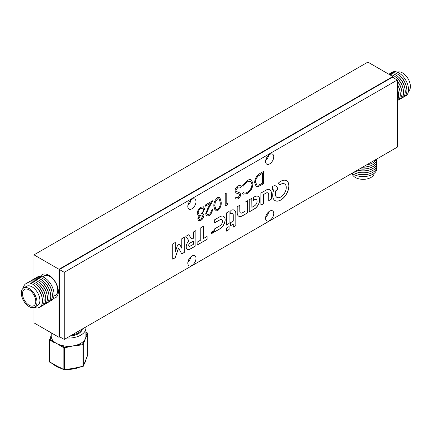 <?xml version="1.0" encoding="UTF-8"?>
<svg xmlns="http://www.w3.org/2000/svg" width="432" height="432" viewBox="0 0 432 432"><rect width="100%" height="100%" fill="white"/><g stroke="black" fill="none" stroke-linecap="round" stroke-linejoin="round"><path stroke-width="0.65" d="M53.249 298.318A13.333 7.695 -120 0 0 58.358 291.589A13.333 7.695 -120 0 0 48.935 275.265L48.935 275.265A13.333 7.695 -120 0 0 40.554 276.323M187.909 205.346A5.778 3.337 120 0 0 191.02 199.967A5.778 3.337 120 0 1 187.909 205.346M265.68 217.139A5.778 3.337 120 0 0 268.785 211.756A5.778 3.337 120 0 1 265.68 217.139M187.909 262.035A5.778 3.337 120 0 0 191.02 256.657A5.778 3.337 120 0 1 187.909 262.035M265.68 160.445A5.778 3.337 120 0 0 268.785 155.066A5.778 3.337 120 0 1 265.68 160.445M392.839 77.436L392.839 76.529L58.99 269.276L34.009 254.853L34.009 278.996M34.009 307.46L34.009 322.882L58.99 337.306L59.773 336.852M58.99 269.276L58.99 337.306M392.839 76.529L367.859 62.111L34.009 254.853M34.668 307.157L37.606 305.462A11.065 6.388 -120 0 0 39.609 297.821A11.065 6.388 -120 0 0 26.541 286.303L23.609 287.998A11.065 6.388 -120 0 0 21.6 295.639A11.065 6.388 -120 0 0 34.668 307.157A11.065 6.388 -120 0 0 36.677 299.511A11.065 6.388 -120 0 0 23.609 287.998M34.328 307.33A13.662 7.889 -120 0 0 42.142 297.837A13.662 7.889 -120 0 0 32.276 283.986A13.662 7.889 -120 0 0 23.285 288.203M42.088 297.599A11.777 6.799 -120 0 0 41.953 296.87A11.777 6.799 -120 0 0 35.591 286.351M40.435 306.715A13.662 7.889 -120 0 0 43.789 296.887A13.662 7.889 -120 0 0 36.369 284.645A13.662 7.889 -120 0 0 26.87 283.225M43.74 296.649A11.777 6.799 -120 0 0 43.605 295.92A11.777 6.799 -120 0 0 37.244 285.395M42.088 305.764A13.662 7.889 -120 0 0 45.441 295.931A13.662 7.889 -120 0 0 38.016 283.689A13.662 7.889 -120 0 0 28.523 282.269M45.387 295.693A11.777 6.799 -120 0 0 45.252 294.964A11.777 6.799 -120 0 0 38.891 284.445M43.735 304.814A13.662 7.889 -120 0 0 47.088 294.98A13.662 7.889 -120 0 0 39.668 282.739A13.662 7.889 -120 0 0 30.17 281.318M47.039 294.743A11.777 6.799 -120 0 0 46.899 294.014A11.777 6.799 -120 0 0 40.543 283.495M45.387 303.858A13.662 7.889 -120 0 0 48.74 294.025A13.662 7.889 -120 0 0 41.315 281.783A13.662 7.889 -120 0 0 31.822 280.363M48.686 293.792A11.777 6.799 -120 0 0 48.551 293.063A11.777 6.799 -120 0 0 42.19 282.539M47.034 302.908A13.662 7.889 -120 0 0 50.387 293.074A13.662 7.889 -120 0 0 42.968 280.832A13.662 7.889 -120 0 0 33.469 279.412M50.339 292.837A11.777 6.799 -120 0 0 50.198 292.108A11.777 6.799 -120 0 0 43.843 281.588M48.686 301.952A13.662 7.889 -120 0 0 52.04 292.124A13.662 7.889 -120 0 0 44.615 279.882A13.662 7.889 -120 0 0 35.122 278.462M51.986 291.886A11.777 6.799 -120 0 0 51.851 291.157A11.777 6.799 -120 0 0 45.49 280.638M50.333 301.001A13.662 7.889 -120 0 0 53.687 291.168A13.662 7.889 -120 0 0 46.267 278.926A13.662 7.889 -120 0 0 36.769 277.506M53.908 296.104L55.431 295.223A11.108 6.415 -120 0 0 57.445 287.55A11.108 6.415 -120 0 0 44.323 275.983L42.8 276.863M54.464 295.785A11.275 6.512 -120 0 0 55.512 295.369A11.275 6.512 -120 0 0 57.559 287.577A11.275 6.512 -120 0 0 44.237 275.837A11.275 6.512 -120 0 0 43.357 276.539M22.734 295.931A9.396 5.427 -120 0 0 33.836 305.716A9.396 5.427 -120 0 0 35.543 299.219A9.396 5.427 -120 0 0 24.44 289.44A9.396 5.427 -120 0 0 22.734 295.931M33.318 294.025A2.776 1.604 -120 0 0 34.306 295.736M82.231 329.054A13.662 7.889 180 0 1 82.226 329.508M81.799 329.308A13.662 7.889 180 0 1 79.267 332.24A13.662 7.889 180 0 1 71.998 334.967M75.065 334.271A11.777 6.799 180 0 1 71.663 335.156M374.188 173.335A11.065 6.388 180 0 1 371.806 176.926A11.065 6.388 180 0 1 359.813 179.042A11.065 6.388 180 0 1 352.102 173.335M376.709 167.735A13.662 7.889 180 0 1 373.842 173.599A13.662 7.889 180 0 1 352.037 173.286M369.641 173.723A11.777 6.799 180 0 1 356.648 173.723M376.709 165.829A13.662 7.889 180 0 1 373.842 171.693A13.662 7.889 180 0 1 353.56 172.406M369.641 171.817A11.777 6.799 180 0 1 356.648 171.817M376.709 163.928A13.662 7.889 180 0 1 373.842 169.787A13.662 7.889 180 0 1 355.363 171.364M369.641 169.916A11.777 6.799 180 0 1 357.415 170.181M376.709 162.022A13.662 7.889 180 0 1 373.842 167.881A13.662 7.889 180 0 1 357.469 170.149M369.641 168.01A11.777 6.799 180 0 1 359.726 168.847M376.709 160.115A13.662 7.889 180 0 1 373.842 165.98A13.662 7.889 180 0 1 359.921 168.734M369.641 166.104A11.777 6.799 180 0 1 362.54 167.222M376.807 158.987A13.662 7.889 180 0 1 373.842 164.074A13.662 7.889 180 0 1 362.837 167.049M369.641 164.198A11.777 6.799 180 0 1 366.233 165.089M376.369 159.235A13.662 7.889 180 0 1 373.842 162.167A13.662 7.889 180 0 1 366.568 164.894M397.386 72.22A11.065 6.388 60 0 1 398.066 71.987A11.065 6.388 60 0 1 408.407 79.315A11.065 6.388 60 0 1 408.429 91.346M391.279 72.835A13.662 7.889 60 0 1 393.314 71.771A13.662 7.889 60 0 1 406.636 81.923A13.662 7.889 60 0 1 404.843 96.331M400 75.962A11.777 6.799 60 0 1 406.496 87.215M389.626 73.786A13.662 7.889 60 0 1 391.667 72.727A13.662 7.889 60 0 1 404.989 82.879A13.662 7.889 60 0 1 403.191 97.281M398.347 76.912A11.777 6.799 60 0 1 404.843 88.166M388.757 74.174A13.662 7.889 60 0 1 390.015 73.678A13.662 7.889 60 0 1 403.337 83.83A13.662 7.889 60 0 1 401.544 98.231M396.7 77.868A11.777 6.799 60 0 1 403.196 89.116M389.313 74.498A13.662 7.889 60 0 1 402.008 85.493A13.662 7.889 60 0 1 399.892 99.187M397.316 81.07A11.777 6.799 60 0 1 401.544 90.072M392.839 77.096A13.662 7.889 60 0 1 394.729 78.532M397.316 81.292A13.662 7.889 60 0 1 398.245 100.138M397.316 84.316A11.777 6.799 60 0 1 399.897 91.022M397.316 84.656A13.662 7.889 60 0 1 397.316 100.786M397.316 88.582A11.777 6.799 60 0 1 398.245 91.973M397.316 88.97A13.662 7.889 60 0 1 397.316 100.289M70.173 336.02A13.889 8.019 0 0 0 82.366 328.979M51.241 332.834L51.241 336.22A17.329 10.006 0 0 0 51.246 336.501A17.329 10.006 0 0 0 53.957 341.599A17.329 10.006 0 0 0 56.765 343.543A17.329 10.006 0 0 0 60.334 345.022L64.238 347.117L64.4 347.879L64.4 369.646L73.656 368.458L77.657 367.416A17.329 10.006 180 0 1 76.199 367.875A17.329 10.006 180 0 1 73.656 368.458A17.329 10.006 180 0 1 70.859 368.815A17.329 10.006 180 0 1 69.487 368.885M64.238 369.792L64.4 369.646A0.556 0.319 0 0 1 63.86 369.576A0.556 0.308 118.2 0 0 64.13 369.841M59.967 367.578A17.329 10.006 180 0 1 58.817 367.162A17.329 10.006 180 0 1 56.765 366.217A17.329 10.006 180 0 1 55.22 365.272L53.698 364.311A0.556 0.308 -61.8 0 1 53.579 364.057L56.765 366.217L59.956 367.475A0.556 0.308 118.2 0 0 60.07 367.735L58.817 367.162M59.956 345.708A0.556 0.308 118.2 0 1 60.334 345.022A17.329 10.006 0 0 0 64.692 345.967A17.329 10.006 0 0 0 69.336 346.216A17.329 10.006 0 0 0 73.656 345.784L64.4 347.879A0.556 0.319 0 0 1 63.86 347.803L56.765 343.543L49.675 340.189L49.675 361.957L53.579 364.057M77.819 367.27L82.917 366.363L82.917 344.596L82.755 343.834L77.657 344.736L77.819 345.497L73.656 345.784A17.329 10.006 0 0 0 77.657 344.736A17.329 10.006 0 0 0 83.948 340.832A17.329 10.006 0 0 0 85.46 338.456L83.295 344.358L83.295 366.131L86.438 358.231A0.556 0.443 21.7 0 1 86.411 358.366L86.411 358.366A0.556 0.443 21.7 0 1 86.341 358.474M85.903 335.939A0.556 0.443 21.7 0 1 86.438 336.463L85.46 338.456A17.329 10.006 0 0 0 85.903 336.22L85.903 328.055A17.329 10.006 0 0 0 85.806 326.992M66.733 338.002A17.329 10.006 0 0 0 85.903 328.055M85.741 360.245A17.329 10.006 180 0 1 85.617 360.693A17.329 10.006 180 0 1 85.46 361.136A17.329 10.006 180 0 1 85.147 361.816A17.329 10.006 180 0 1 84.818 362.378M53.957 364.273A0.556 0.308 -61.8 0 1 53.698 364.311L49.793 362.21A0.556 0.308 -61.8 0 1 49.675 361.957A0.556 0.319 0 0 1 49.502 361.724A0.556 0.556 0 0 0 49.793 362.21A0.556 0.308 -61.8 0 0 50.053 362.178M53.579 342.284A0.556 0.308 118.2 0 1 53.957 341.599L50.053 339.498A0.556 0.443 -158.3 0 0 49.513 339.881A0.556 0.319 0 0 0 49.675 340.189A0.556 0.308 118.2 0 1 50.053 339.498L51.246 336.501A0.556 0.443 -158.3 0 0 50.733 336.749L50.733 336.749A0.556 0.443 -158.3 0 0 50.706 336.879M69.498 346.972L69.336 346.216L64.238 347.117A0.556 0.308 118.2 0 0 63.86 347.803L63.86 369.576L59.956 367.475M82.906 366.514A0.556 0.443 -158.3 0 0 83.295 366.131A0.556 0.319 0 0 1 82.917 366.363L82.755 366.509M77.819 345.497L82.917 344.596A0.556 0.319 0 0 0 83.295 344.358A0.556 0.443 21.7 0 0 82.755 343.834L83.948 340.832A0.556 0.443 21.7 0 1 84.488 341.361M85.903 335.918L87.086 332.937A0.556 0.308 -61.8 0 1 87.464 333.115M178.47 248.033L179.042 248.951A1718.642 992.261 -60 0 1 179.566 249.901A3318.413 1915.893 -60 0 1 180.182 251.019L181.78 253.935L184.318 252.488L184.318 237.244L181.807 238.712L181.775 248.173L179.55 244.112L177.536 245.257L175.289 251.959L175.273 242.465L172.757 243.934L172.746 259.168L175.295 257.693L176.915 252.871A1065.906 615.4 -60 0 1 177.671 250.625A192.661 111.235 -60 0 1 178.157 249.183A905.456 522.769 -60 0 1 178.535 248.092L178.535 248.092M186.608 235.931L186.608 235.931A43.519 25.126 120 0 0 186.165 236.191A161.374 93.172 120 0 0 185.819 236.396L186.284 237.103A532.58 307.487 120 0 0 186.808 237.832A1039.7 600.275 120 0 0 187.429 238.691A2489.74 1437.458 -60 0 1 188.05 239.555A1259.626 727.25 -60 0 1 188.573 240.278L188.914 241.056A20.887 12.058 120 0 0 188.649 241.315A12.749 7.36 120 0 0 188.384 241.58A4.147 2.392 120 0 0 188.185 241.79A4.568 2.635 120 0 0 187.709 242.39A4.849 2.803 120 0 0 187.277 243.054A4.882 2.819 120 0 0 186.91 243.756A4.725 2.727 120 0 0 186.624 244.474A4.622 2.668 120 0 0 186.413 245.198A6.426 3.71 120 0 0 186.278 245.97A7.015 4.05 120 0 0 186.224 246.737A7.285 4.207 120 0 0 186.246 247.471A6.134 3.542 120 0 0 186.586 248.773A4.482 2.587 120 0 0 187.25 249.518A4.482 2.587 120 0 0 187.288 249.539A4.72 2.722 120 0 0 188.347 249.723A7.247 4.185 120 0 0 189.713 249.334A3.208 1.852 120 0 0 189.934 249.226A228.928 132.17 120 0 0 190.674 248.805A215.514 124.427 120 0 0 191.651 248.249A687.231 396.776 120 0 0 192.964 247.493L195.95 245.77L195.934 230.558L193.406 232.016L193.39 238.264L191.867 239.139L188.703 234.733L187.256 235.559A184.961 106.785 120 0 0 186.608 235.931M254.102 196.992A13.576 7.835 120 0 0 253.935 197.095L253.454 197.381L253.438 200.41L254.135 200.032A31.666 18.284 -60 0 1 254.448 199.859A12.739 7.355 -60 0 1 254.696 199.73A8.402 4.849 -60 0 1 254.891 199.638A1.323 0.761 -60 0 1 255.004 199.595A4.082 2.36 -60 0 1 255.679 199.487A3.618 2.09 -60 0 1 256.252 199.616A3.564 2.057 -60 0 1 256.322 199.654A3.564 2.057 -60 0 1 256.689 199.984A3.85 2.225 -60 0 1 256.975 200.561A2.457 1.415 -60 0 1 257.029 200.821A5.438 3.137 -60 0 1 257.062 201.166A5.503 3.175 -60 0 1 257.067 201.528A2.781 1.604 -60 0 1 257.04 201.852A3.596 2.074 -60 0 1 256.813 202.808A3.618 2.09 -60 0 1 256.387 203.769A3.726 2.149 -60 0 1 255.793 204.66A4.034 2.333 -60 0 1 255.074 205.421A1.793 1.037 -60 0 1 254.896 205.562A4.439 2.56 -60 0 1 254.669 205.713A18.268 10.546 -60 0 1 254.286 205.945A441.315 254.794 -60 0 1 253.363 206.485L251.872 207.36L251.872 198.277L249.248 199.811L249.248 211.907L251.98 210.33A472.948 273.056 120 0 0 253.049 209.714A284.834 164.452 120 0 0 253.984 209.169A509.814 294.343 120 0 0 254.783 208.699A3.019 1.744 120 0 0 254.966 208.586A7.322 4.228 120 0 0 256.732 206.993A7.522 4.342 120 0 0 258.233 204.881A7.479 4.32 120 0 0 259.27 202.522A7.177 4.142 120 0 0 259.702 200.227A7.717 4.455 120 0 0 259.6 198.639A7.349 4.244 120 0 0 259.135 197.375A7.306 4.217 120 0 0 258.325 196.511A7.528 4.347 120 0 0 258.185 196.425A7.528 4.347 120 0 0 257.234 196.101A7.301 4.217 120 0 0 256.511 196.085A6.907 3.991 120 0 0 255.755 196.236A8.024 4.633 120 0 0 254.907 196.565A13.576 7.835 120 0 0 254.102 196.992M280.816 181.283A12.452 7.187 120 0 0 280.746 181.327A12.658 7.306 120 0 0 279.898 181.867A11.054 6.383 120 0 0 279.088 182.482A6.275 3.623 120 0 0 278.932 182.617A25.888 14.947 120 0 0 278.699 182.817A28.377 16.384 120 0 0 278.473 183.017A2.927 1.69 120 0 0 278.354 183.13L278.348 183.157A1.058 0.61 120 0 0 278.381 183.206A1.706 0.988 120 0 0 278.435 183.265A6.539 3.775 120 0 0 278.521 183.341A8.71 5.027 -60 0 1 278.829 183.649A13.619 7.862 -60 0 1 279.137 184.037A13.538 7.819 -60 0 1 279.412 184.459A8.343 4.817 -60 0 1 279.628 184.874A8.116 4.687 120 0 0 279.655 184.939A5.044 2.911 120 0 0 279.688 184.999A7.501 4.331 120 0 0 279.709 185.053L279.736 185.058A2.986 1.723 120 0 0 279.796 185.02A2.068 1.193 120 0 0 279.871 184.966A3.64 2.101 120 0 0 279.958 184.901A2.549 1.469 -60 0 1 280.071 184.82A11.432 6.599 -60 0 1 280.238 184.702A12.766 7.371 -60 0 1 280.422 184.577A10.886 6.286 -60 0 1 280.6 184.464A7.852 4.536 -60 0 1 280.832 184.324A7.852 4.536 -60 0 1 281.27 184.091A7.274 4.201 -60 0 1 281.918 183.827A7.349 4.244 -60 0 1 282.555 183.659A8.24 4.757 -60 0 1 283.181 183.6A8.856 5.114 -60 0 1 283.576 183.611A6.718 3.877 -60 0 1 283.932 183.665A6.739 3.893 -60 0 1 284.261 183.767A8.964 5.179 -60 0 1 284.596 183.924A7.933 4.579 -60 0 1 284.666 183.962A7.933 4.579 -60 0 1 285.206 184.367A7.603 4.39 -60 0 1 285.682 184.982A7.636 4.406 -60 0 1 286.027 185.76A8.073 4.66 -60 0 1 286.227 186.683A5.362 3.094 -60 0 1 286.259 187.137A11.453 6.615 -60 0 1 286.259 187.715A11.378 6.572 -60 0 1 286.232 188.298A4.952 2.857 -60 0 1 286.173 188.795A8.424 4.86 -60 0 1 285.946 189.832A7.733 4.466 -60 0 1 285.622 190.868A7.609 4.39 -60 0 1 285.196 191.894A7.814 4.514 -60 0 1 284.666 192.893A7.754 4.477 -60 0 1 283.603 194.476A7.7 4.444 -60 0 1 282.361 195.815A7.733 4.466 -60 0 1 281.027 196.841A7.9 4.563 -60 0 1 279.666 197.5A7.457 4.304 -60 0 1 278.645 197.716A7.825 4.52 -60 0 1 277.7 197.656A7.906 4.563 -60 0 1 276.917 197.359A7.906 4.563 -60 0 1 276.869 197.327A7.803 4.504 -60 0 1 276.194 196.738A5.535 3.197 -60 0 1 276.032 196.517A9.893 5.713 -60 0 1 275.864 196.236A10.13 5.848 -60 0 1 275.719 195.934A6.631 3.829 -60 0 1 275.6 195.642A7.668 4.428 -60 0 1 275.373 194.616A7.733 4.466 -60 0 1 275.335 193.45A7.765 4.482 -60 0 1 275.492 192.181A7.803 4.504 -60 0 1 275.837 190.852L277.636 189.297A3.186 1.836 120 0 0 277.625 189.049A10.001 5.773 120 0 0 277.587 188.735A10.541 6.086 120 0 0 277.538 188.411A6.34 3.661 120 0 0 277.484 188.141A7.555 4.363 120 0 0 277.096 187.126A7.355 4.244 120 0 0 276.491 186.37A7.344 4.239 120 0 0 276.097 186.084A7.344 4.239 120 0 0 275.697 185.9A7.506 4.336 120 0 0 274.741 185.738A7.846 4.531 120 0 0 274.244 185.771A6.858 3.958 120 0 0 273.742 185.873A7.279 4.201 120 0 0 273.208 186.052A10.157 5.864 120 0 0 272.624 186.316L272.473 189.443A9.472 5.465 120 0 0 272.522 189.421L272.603 189.389A74.288 42.892 120 0 0 272.695 189.351A75.632 43.664 120 0 0 272.786 189.308A2.889 1.669 -60 0 1 273.1 189.205A4.223 2.435 -60 0 1 273.434 189.146A4.104 2.371 -60 0 1 273.742 189.146A2.381 1.372 -60 0 1 273.985 189.205L273.974 189.535A11.286 6.518 120 0 0 273.218 191.689A11.524 6.653 120 0 0 272.786 193.811A11.556 6.674 120 0 0 272.695 195.799A11.437 6.604 120 0 0 272.948 197.564A10.892 6.286 120 0 0 273.202 198.342A11.929 6.885 120 0 0 273.553 199.055A12.01 6.934 120 0 0 273.98 199.676A11.264 6.502 120 0 0 274.477 200.183A8.008 4.622 120 0 0 274.72 200.372A17.059 9.85 120 0 0 275.022 200.567A17.026 9.828 120 0 0 275.087 200.599A17.026 9.828 120 0 0 275.341 200.74A7.825 4.514 120 0 0 275.616 200.864A11.923 6.885 120 0 0 276.577 201.096A11.405 6.583 120 0 0 277.619 201.118A11.356 6.556 120 0 0 278.721 200.918A11.686 6.745 120 0 0 279.877 200.507A6.68 3.856 120 0 0 280.271 200.313A23.128 13.354 120 0 0 280.816 200.011A23.134 13.354 120 0 0 281.356 199.681A6.394 3.694 120 0 0 281.75 199.422A11.772 6.793 120 0 0 283.041 198.374A11.34 6.545 120 0 0 284.267 197.132A11.318 6.534 120 0 0 285.395 195.728A11.664 6.734 120 0 0 286.416 194.179A11.74 6.777 120 0 0 287.345 192.418A11.394 6.577 120 0 0 288.074 190.62A11.345 6.55 120 0 0 288.581 188.827A11.513 6.647 120 0 0 288.862 187.078A7.641 4.412 120 0 0 288.895 186.586A19.262 11.119 120 0 0 288.905 185.981A19.208 11.092 120 0 0 288.895 185.387A7.258 4.19 120 0 0 288.862 184.939A11.777 6.799 120 0 0 288.592 183.546A11.243 6.491 120 0 0 288.106 182.363A11.243 6.491 120 0 0 287.415 181.418A11.772 6.799 120 0 0 286.535 180.733A12.458 7.193 120 0 0 286.033 180.484A10.892 6.291 120 0 0 285.514 180.317A10.789 6.226 120 0 0 284.969 180.22A11.907 6.874 120 0 0 284.38 180.187A13.792 7.965 120 0 0 283.878 180.214A10.417 6.016 120 0 0 283.397 180.279A10.233 5.908 120 0 0 282.906 180.392A12.755 7.366 120 0 0 282.377 180.554A10.125 5.843 120 0 0 281.588 180.878A12.452 7.187 120 0 0 280.816 181.283M279.682 184.993A2.986 1.723 120 0 0 279.72 184.972A2.068 1.193 120 0 0 279.79 184.923A3.64 2.101 120 0 0 279.877 184.858A2.549 1.469 -60 0 1 279.99 184.772A11.432 6.599 -60 0 1 280.157 184.658A12.766 7.371 -60 0 1 280.346 184.534A10.886 6.286 -60 0 1 280.525 184.421A7.852 4.536 -60 0 1 280.757 184.28A7.852 4.536 -60 0 1 281.194 184.048A7.274 4.201 -60 0 1 281.842 183.778A7.349 4.244 -60 0 1 282.474 183.616A8.24 4.757 -60 0 1 283.1 183.551A8.856 5.114 -60 0 1 283.5 183.568A6.718 3.877 -60 0 1 283.851 183.622A6.739 3.893 -60 0 1 284.186 183.724A8.964 5.179 -60 0 1 284.521 183.875A7.933 4.579 -60 0 1 284.591 183.913A7.933 4.579 -60 0 1 284.629 183.94M211.788 232.249L211.869 232.297A96.417 55.669 -60 0 1 211.934 232.432A17.107 9.877 -60 0 1 211.993 232.589A33.307 19.229 -60 0 1 212.063 232.778L212.414 233.177A2.408 1.393 120 0 0 212.495 233.134A0.508 0.292 120 0 0 212.549 233.102L212.603 233.005A68.683 39.658 120 0 0 212.603 232.778A26.093 15.066 120 0 0 212.609 232.519A46.462 26.827 120 0 0 212.603 232.216L212.598 231.444L212.323 232.681L211.766 231.903L211.415 233.248L211.388 232.141L211.14 232.286L211.313 233.815A0.896 0.518 120 0 0 211.437 233.734L211.502 233.653A0.648 0.373 120 0 0 211.55 233.512A105.808 61.09 120 0 0 211.707 232.886A23.258 13.43 -60 0 1 211.766 232.664A11.972 6.912 -60 0 1 211.815 232.47A56.462 32.6 -60 0 1 211.864 232.303L211.793 232.249A56.462 32.6 -60 0 0 211.739 232.427L211.815 232.47M273.753 213.494A5.778 3.337 120 0 0 272.554 210.848A5.778 3.337 120 0 0 268.105 212.398A5.778 3.337 120 0 0 265.583 218.214A5.778 3.337 120 0 0 266.776 220.855A5.778 3.337 120 0 0 271.231 219.31A5.778 3.337 120 0 0 273.753 213.494M195.982 258.395A5.778 3.337 120 0 0 194.789 255.749A5.778 3.337 120 0 0 190.334 257.299A5.778 3.337 120 0 0 187.812 263.11A5.778 3.337 120 0 0 189.011 265.756A5.778 3.337 120 0 0 193.46 264.206A5.778 3.337 120 0 0 195.982 258.395M273.753 156.805A5.778 3.337 120 0 0 272.554 154.159A5.778 3.337 120 0 0 268.105 155.709A5.778 3.337 120 0 0 265.583 161.519A5.778 3.337 120 0 0 266.776 164.165A5.778 3.337 120 0 0 271.231 162.616A5.778 3.337 120 0 0 273.753 156.805M195.982 201.701A5.778 3.337 120 0 0 194.789 199.06A5.778 3.337 120 0 0 190.334 200.605A5.778 3.337 120 0 0 187.812 206.42A5.778 3.337 120 0 0 189.011 209.066A5.778 3.337 120 0 0 193.46 207.517A5.778 3.337 120 0 0 195.982 201.701M271.328 199.157L271.366 195.944A2517.928 1453.734 120 0 0 271.355 193.012A6.237 3.602 120 0 0 271.334 192.526A7.549 4.358 120 0 0 270.875 190.836A7.344 4.239 120 0 0 269.887 189.745A7.409 4.277 120 0 0 269.827 189.707A7.409 4.277 120 0 0 268.477 189.362A7.798 4.504 120 0 0 266.787 189.724A2.619 1.512 120 0 0 266.566 189.832A77.528 44.761 120 0 0 265.993 190.15A130.615 75.411 120 0 0 265.129 190.642A892.015 515.009 120 0 0 263.709 191.462L260.874 193.093L260.874 205.189L263.515 203.666L263.531 194.589L264.994 193.757A307.93 177.784 -60 0 1 265.815 193.293A25.002 14.434 -60 0 1 266.236 193.061A8.159 4.714 -60 0 1 266.495 192.931A1.652 0.956 -60 0 1 266.663 192.861A3.785 2.187 -60 0 1 267.332 192.769A3.856 2.225 -60 0 1 267.916 192.926A3.753 2.165 -60 0 1 267.959 192.947A3.753 2.165 -60 0 1 268.364 193.309A3.386 1.955 -60 0 1 268.628 193.898A2.916 1.685 -60 0 1 268.682 194.227A9.655 5.573 -60 0 1 268.709 194.713A39.155 22.604 -60 0 1 268.72 195.561A891.88 514.928 -60 0 1 268.726 197.57L268.726 200.675L270.027 199.924A134.093 77.42 120 0 0 270.529 199.633A69.665 40.219 120 0 0 270.95 199.384A505.58 291.897 120 0 0 271.328 199.157L271.285 195.896A2517.928 1453.734 120 0 0 271.28 192.964A6.237 3.602 120 0 0 271.258 192.483A7.549 4.358 120 0 0 270.794 190.793A7.344 4.239 120 0 0 269.811 189.697A7.409 4.277 120 0 0 269.789 189.686M228.668 229.829A505.58 291.897 120 0 0 229.041 229.603L229.068 229.559A505.58 291.897 120 0 0 229.073 229.122A69.665 40.219 120 0 0 229.079 228.631A134.093 77.42 120 0 0 229.079 228.053L229.079 226.546L226.438 228.074L226.438 231.12L227.74 230.369A134.093 77.42 120 0 0 228.242 230.078A69.665 40.219 120 0 0 228.668 229.829L228.587 229.781A505.58 291.897 120 0 0 228.965 229.559L228.992 229.516A505.58 291.897 120 0 0 228.998 229.073A69.665 40.219 120 0 0 228.998 228.582A134.093 77.42 120 0 0 229.003 228.004L229.003 226.595M243.146 212.393A56.538 32.643 -60 0 1 242.671 212.657A50.825 29.344 -60 0 1 242.293 212.868A2.587 1.49 -60 0 1 242.125 212.949A3.802 2.198 -60 0 1 241.38 213.143A3.613 2.084 -60 0 1 240.732 213.052A3.656 2.111 -60 0 1 240.586 212.981A3.656 2.111 -60 0 1 240.23 212.668A3.98 2.295 -60 0 1 239.906 212.026L239.814 205.254L237.19 206.755L237.2 210.168A1453.513 839.192 120 0 0 237.206 212.668A22.118 12.771 120 0 0 237.227 213.419A4.59 2.651 120 0 0 237.271 213.872A6.853 3.953 120 0 0 237.373 214.331A7.322 4.228 120 0 0 237.946 215.519A7.549 4.358 120 0 0 238.723 216.211A7.549 4.358 120 0 0 238.858 216.281A7.522 4.342 120 0 0 240.035 216.562A7.198 4.158 120 0 0 241.385 216.329A5.859 3.386 120 0 0 241.812 216.151A12.215 7.052 120 0 0 242.336 215.887A42.514 24.548 120 0 0 243.173 215.422A722.471 417.123 120 0 0 244.976 214.385L247.666 212.836L247.666 200.707L245.025 202.23L245.025 211.307L243.697 212.074A107.255 61.922 -60 0 1 243.146 212.393M229.041 223.571L229.073 221.729A1535.582 886.572 120 0 0 229.073 219.78A2996.401 1729.982 120 0 0 229.073 217.474L229.068 211.459L226.438 212.96L226.438 225.088L227.745 224.332A216.157 124.799 120 0 0 228.415 223.949A24.365 14.067 120 0 0 228.787 223.727A32.054 18.506 120 0 0 229.041 223.571L228.998 221.686A1535.582 886.572 120 0 0 228.998 219.737A2996.401 1729.982 120 0 0 228.992 217.426L228.987 211.507M220.207 228.663A3.613 2.084 120 0 0 220.401 228.539A6.874 3.969 120 0 0 221.351 227.777A7.609 4.396 120 0 0 222.275 226.822A7.706 4.45 120 0 0 223.123 225.72A7.285 4.207 120 0 0 223.841 224.527A7.015 4.05 120 0 0 224.246 223.684A7.954 4.59 120 0 0 224.591 222.799A7.879 4.547 120 0 0 224.861 221.918A6.68 3.856 120 0 0 225.04 221.087A8.062 4.655 120 0 0 225.094 220.693A5.967 3.445 120 0 0 225.131 220.336A6.442 3.721 120 0 0 225.142 219.974A11.059 6.383 120 0 0 225.142 219.569A8.532 4.925 120 0 0 225.094 218.927A6.583 3.802 120 0 0 224.991 218.365A6.523 3.769 120 0 0 224.829 217.858A8.224 4.747 120 0 0 224.597 217.382A8.726 5.038 120 0 0 224.397 217.075A5.67 3.272 120 0 0 224.192 216.832A6.043 3.488 120 0 0 223.954 216.621A11.221 6.48 120 0 0 223.652 216.416A7.754 4.477 120 0 0 223.592 216.383A7.754 4.477 120 0 0 222.928 216.113A7.009 4.045 120 0 0 222.129 216.032A7.074 4.082 120 0 0 221.249 216.173A8.057 4.655 120 0 0 220.293 216.54A5.389 3.11 120 0 0 220.039 216.675A226.535 130.793 120 0 0 219.316 217.085A212.377 122.618 120 0 0 218.403 217.604A442.892 255.706 120 0 0 217.307 218.23L214.672 219.753L214.672 222.799L220.531 219.521A4.282 2.473 -60 0 1 221.189 219.445A3.532 2.036 -60 0 1 221.729 219.596A3.472 2.009 -60 0 1 221.756 219.613A3.472 2.009 -60 0 1 222.14 219.964A4.023 2.322 -60 0 1 222.415 220.541A2.684 1.55 -60 0 1 222.469 220.795A4.828 2.786 -60 0 1 222.502 221.114A4.833 2.792 -60 0 1 222.507 221.449A2.7 1.561 -60 0 1 222.485 221.751A3.715 2.144 -60 0 1 222.221 222.831A3.688 2.128 -60 0 1 221.719 223.906A3.688 2.128 -60 0 1 221.027 224.861A3.721 2.149 -60 0 1 220.212 225.601A2.743 1.582 -60 0 1 220.007 225.736A162.221 93.663 -60 0 1 219.364 226.12A164.997 95.261 -60 0 1 218.495 226.622A552.166 318.794 -60 0 1 217.318 227.308L214.672 228.836L214.672 231.881L217.404 230.299A468.428 270.448 120 0 0 218.468 229.684A286.799 165.586 120 0 0 219.407 229.133A475.508 274.536 120 0 0 220.207 228.663L220.131 228.614A3.613 2.084 120 0 0 220.325 228.49A6.874 3.969 120 0 0 221.276 227.734A7.609 4.396 120 0 0 222.199 226.778A7.706 4.45 120 0 0 223.042 225.671A7.285 4.207 120 0 0 223.76 224.478A7.015 4.05 120 0 0 224.165 223.636A7.954 4.59 120 0 0 224.516 222.755A7.879 4.547 120 0 0 224.78 221.875A6.68 3.856 120 0 0 224.959 221.044A8.062 4.655 120 0 0 225.018 220.649A5.967 3.445 120 0 0 225.05 220.288A6.442 3.721 120 0 0 225.067 219.926A11.059 6.383 120 0 0 225.061 219.526A8.532 4.925 120 0 0 225.013 218.878A6.583 3.802 120 0 0 224.91 218.317A6.523 3.769 120 0 0 224.748 217.814A8.224 4.747 120 0 0 224.516 217.339A8.726 5.038 120 0 0 224.316 217.031A5.67 3.272 120 0 0 224.111 216.788A6.043 3.488 120 0 0 223.873 216.578A11.221 6.48 120 0 0 223.571 216.373A7.754 4.477 120 0 0 223.555 216.362M206.636 213.262L207.268 214.623L208.985 214.439C210.508 213.419 211.345 211.972 211.491 210.109L212.463 209.547C212.285 212.188 211.108 214.256 208.937 215.752L206.647 216.054L205.664 213.921L207.857 208.175L210.562 203.272L205.524 206.183L205.524 204.898L212.879 200.653L208.683 208.246L206.555 213.214L207.23 214.601M200.826 220.428L198.569 220.687L197.753 218.959L199.292 215.46L198.04 215.185L197.197 213.343L198.018 210.281L200.891 207.252L203.51 206.809L204.552 208.996L202.419 213.656L203.288 213.867L204.001 215.39C203.71 217.598 202.651 219.278 200.826 220.428L198.531 220.666M235.899 219.407A4835.489 2791.784 120 0 0 235.894 214.812A67.673 39.074 120 0 0 235.877 213.457A10.768 6.215 120 0 0 235.834 212.728A5.632 3.251 120 0 0 235.732 212.15A7.63 4.406 120 0 0 235.505 211.486A6.966 4.023 120 0 0 235.192 210.935A7.079 4.088 120 0 0 234.787 210.487A8.203 4.736 120 0 0 234.355 210.184A8.203 4.736 120 0 0 234.284 210.141A7.711 4.45 120 0 0 233.555 209.882A6.917 3.996 120 0 0 232.751 209.833A7.187 4.147 120 0 0 231.865 210.011A9.056 5.227 120 0 0 230.888 210.411L230.737 213.543A2.344 1.35 120 0 0 230.78 213.521A10.319 5.962 120 0 0 230.85 213.494A11.491 6.637 120 0 0 230.926 213.457A9.677 5.584 120 0 0 230.996 213.424A2.857 1.647 -60 0 1 231.449 213.273A3.991 2.306 -60 0 1 231.914 213.246A4.077 2.354 -60 0 1 232.34 213.332A3.197 1.847 -60 0 1 232.508 213.408A3.197 1.847 -60 0 1 232.681 213.532A2.932 1.696 -60 0 1 232.826 213.689A5.486 3.164 -60 0 1 232.972 213.91A5.497 3.175 -60 0 1 233.096 214.153A2.992 1.728 -60 0 1 233.183 214.385A1.588 0.918 -60 0 1 233.221 214.607A8.467 4.887 -60 0 1 233.237 214.985A46.958 27.108 -60 0 1 233.248 215.698A2369.347 1367.95 -60 0 1 233.253 217.863L233.258 221.119L230.645 222.626L230.645 225.677L233.258 224.165L233.275 227.162L235.899 225.661L235.818 219.364A4835.489 2791.784 120 0 0 235.818 214.769A67.673 39.074 120 0 0 235.802 213.413A10.768 6.215 120 0 0 235.753 212.679A5.632 3.251 120 0 0 235.656 212.107A7.63 4.406 120 0 0 235.429 211.442A6.966 4.023 120 0 0 235.111 210.892A7.079 4.088 120 0 0 234.706 210.443A8.203 4.736 120 0 0 234.317 210.157M197.132 245.09L207.085 239.339L207.068 236.444L203.402 238.545L203.402 226.228L200.804 227.745L200.788 240.057L197.132 242.168L197.132 245.09M212.873 232.907L214.013 232.265L214.013 231.979L213.575 232.232L213.575 230.861L212.873 232.907M397.316 147.145L397.316 80.023L64.249 272.317L64.249 339.439L397.316 147.145M254.653 182.628C254.853 178.486 256.7 175.392 260.177 173.345L263.531 171.407L263.531 183.908L257.915 186.7L256.154 186.44L254.653 182.628M213.851 206.334C213.581 202.932 214.828 200.021 217.588 197.613L219.839 197.386L221.206 202.09C221.53 205.454 220.32 208.343 217.588 210.751L215.293 210.989L213.851 206.334M226.201 204.179L227.869 203.218L227.232 204.865L225.234 206.021L225.234 193.52L226.201 192.958L226.201 204.179L226.125 193.007M239.582 186.991L237.956 187.045L235.84 190.388L236.304 191.435L240.03 192.974L240.635 194.53C240.467 196.457 239.576 197.942 237.967 198.985L235.829 199.136L235.084 198.536L235.964 197.262L236.563 197.721L238.075 197.64L239.663 195.145L238.95 193.941L236.05 192.996L234.943 190.976C235.165 188.752 236.196 187.029 238.037 185.809L240.332 185.593L241.331 186.64L240.413 187.801L239.625 187.013L238.037 187.088L235.915 190.431L236.655 191.705M239.83 192.834L240.635 194.53M243.292 192.548C244.318 193.347 245.63 193.288 247.223 192.364C250.123 190.453 251.721 187.763 252.013 184.297L250.738 181.381L247.158 181.823L243.292 186.138L242.438 185.89L247.147 180.549C248.929 179.474 250.42 179.345 251.613 180.155L252.985 183.821C252.644 188.071 250.7 191.354 247.163 193.682L242.962 194.206L242.438 193.79L243.292 192.548L243.605 192.775M251.332 179.966L252.985 183.821M397.316 80.023L392.445 77.209L59.378 269.503L59.378 336.625L64.249 339.439M64.249 272.317L59.378 269.503M263.455 171.455L263.531 183.908M263.455 183.859L257.915 186.7M257.834 186.656L256.117 186.419M255.544 182.023L256.813 185.031L258.476 185.193L262.559 183.184L262.559 173.254L258.147 176.029C256.408 177.833 255.539 179.831 255.544 182.023L256.77 185.004M258.147 176.029L258.223 176.072C256.489 177.881 255.62 179.879 255.625 182.072M262.559 173.254L258.223 176.072M212.873 232.816L214.013 232.265M213.575 232.232L213.494 230.915M197.132 244.998L207.085 239.339M203.402 238.545L203.321 226.276M207.009 239.296L206.993 236.488M212.215 233.199L212.333 233.134A2.408 1.393 120 0 0 212.414 233.091A0.508 0.292 120 0 0 212.468 233.053L212.522 232.961A68.683 39.658 120 0 0 212.528 232.735A26.093 15.066 120 0 0 212.528 232.47A46.462 26.827 120 0 0 212.528 232.173L212.517 231.487M211.14 233.82L211.232 233.771A0.896 0.518 120 0 0 211.361 233.69L211.421 233.609A0.648 0.373 120 0 0 211.469 233.464A105.808 61.09 120 0 0 211.631 232.843A23.258 13.43 -60 0 1 211.685 232.616A11.972 6.912 -60 0 1 211.739 232.427M211.415 233.248L211.313 232.189M212.323 232.681L211.934 231.822M233.269 227.07L235.818 225.612L235.818 219.364M230.645 225.585L233.258 224.165M230.645 213.5L230.656 213.494A2.344 1.35 120 0 0 230.704 213.478A10.319 5.962 120 0 0 230.769 213.446A11.491 6.637 120 0 0 230.845 213.413A9.677 5.584 120 0 0 230.915 213.381A2.857 1.647 -60 0 1 231.374 213.23A3.991 2.306 -60 0 1 231.838 213.197A4.077 2.354 -60 0 1 232.265 213.289A3.197 1.847 -60 0 1 232.432 213.365A3.197 1.847 -60 0 1 232.47 213.386M275.049 200.578A17.026 9.828 120 0 0 275.265 200.696A7.825 4.514 120 0 0 275.535 200.815A11.923 6.885 120 0 0 276.502 201.053A11.405 6.583 120 0 0 277.538 201.074A11.356 6.556 120 0 0 278.64 200.875A11.686 6.745 120 0 0 279.796 200.459A6.68 3.856 120 0 0 280.19 200.27A23.128 13.354 120 0 0 280.735 199.962A23.134 13.354 120 0 0 281.281 199.638A6.394 3.694 120 0 0 281.669 199.379A11.772 6.793 120 0 0 282.965 198.326A11.34 6.545 120 0 0 284.186 197.089A11.318 6.534 120 0 0 285.32 195.68A11.664 6.734 120 0 0 286.335 194.13A11.74 6.777 120 0 0 287.264 192.37A11.394 6.577 120 0 0 287.993 190.577A11.345 6.55 120 0 0 288.506 188.779A11.513 6.647 120 0 0 288.781 187.034A7.641 4.412 120 0 0 288.814 186.543A19.262 11.119 120 0 0 288.824 185.933A19.208 11.092 120 0 0 288.814 185.344A7.258 4.19 120 0 0 288.787 184.891A11.777 6.799 120 0 0 288.517 183.497A11.243 6.491 120 0 0 288.031 182.32A11.243 6.491 120 0 0 287.339 181.375A11.772 6.799 120 0 0 286.497 180.711M272.381 189.405L272.392 189.4A9.472 5.465 120 0 0 272.441 189.378L272.522 189.346A74.288 42.892 120 0 0 272.614 189.302A75.632 43.664 120 0 0 272.711 189.265A2.889 1.669 -60 0 1 273.024 189.157A4.223 2.435 -60 0 1 273.353 189.103A4.104 2.371 -60 0 1 273.661 189.103A2.381 1.372 -60 0 1 273.91 189.157L274.093 189.243M276.88 197.332A7.906 4.563 -60 0 1 276.842 197.311A7.906 4.563 -60 0 1 276.788 197.278A7.803 4.504 -60 0 1 276.113 196.695A5.535 3.197 -60 0 1 275.951 196.474A9.893 5.713 -60 0 1 275.789 196.193A10.13 5.848 -60 0 1 275.638 195.89A6.631 3.829 -60 0 1 275.524 195.593A7.668 4.428 -60 0 1 275.292 194.573A7.733 4.466 -60 0 1 275.254 193.401A7.765 4.482 -60 0 1 275.411 192.132A7.803 4.504 -60 0 1 275.756 190.809L277.555 189.248A3.186 1.836 120 0 0 277.544 189.005A10.001 5.773 120 0 0 277.511 188.692A10.541 6.086 120 0 0 277.463 188.368A6.34 3.661 120 0 0 277.403 188.098A7.555 4.363 120 0 0 277.02 187.083A7.355 4.244 120 0 0 276.415 186.322A7.344 4.239 120 0 0 276.059 186.062M198.002 215.163L199.292 215.46M203.472 206.788L204.552 208.996M204.476 208.953L202.419 213.656M203.245 213.845L204.001 215.39M203.92 215.347C203.634 217.55 202.576 219.229 200.75 220.385M202.937 208.181L200.804 208.494C199.233 209.428 198.331 210.838 198.094 212.717L198.774 214.056M202.495 214.942L200.767 215.087L198.65 218.398L199.19 219.386M198.725 218.441L199.228 219.413L200.88 219.116L203.029 215.935L202.532 214.969L200.842 215.136L198.65 218.398M198.169 212.76L198.817 214.078L200.821 213.867C202.408 212.879 203.332 211.432 203.585 209.52L202.975 208.202L200.88 208.543C199.314 209.477 198.407 210.881 198.169 212.76L198.094 212.717M212.387 209.498C212.209 212.139 211.032 214.207 208.856 215.703L208.937 215.752M208.856 215.703L206.604 216.032M205.524 206.091L210.562 203.272M212.728 200.74L208.683 208.246M208.602 208.202L206.555 213.214M219.796 197.365L221.206 202.09M221.13 202.046C221.449 205.405 220.244 208.294 217.512 210.708L217.588 210.751M217.512 210.708L215.255 210.962M219.17 198.769L217.48 198.871L215.158 202.354L214.747 205.735L215.903 209.601M217.555 209.488C219.645 207.533 220.536 205.254 220.234 202.657L219.208 198.79L217.555 198.914L215.233 202.403L214.823 205.778L215.941 209.623L217.555 209.488M227.745 203.288L227.232 204.865M227.156 204.817L225.234 205.929M240.295 185.566L241.331 186.64M241.25 186.592L240.359 187.726M236.228 191.387L236.617 191.678M240.559 194.486C240.386 196.409 239.501 197.894 237.892 198.941L237.967 198.985M237.892 198.941L235.791 199.114M235.953 197.278L236.525 197.699M238.874 193.898L237.497 193.536M237.416 193.493L236.007 192.969M252.909 183.773C252.563 188.023 250.625 191.311 247.082 193.633L247.163 193.682M247.082 193.633L242.924 194.184M243.281 192.559L243.562 192.753M250.7 181.359L247.158 181.823M247.077 181.78L243.292 186.138M243.211 186.095L242.449 185.868M214.672 231.79L217.323 230.256A468.428 270.448 120 0 0 218.387 229.635A286.799 165.586 120 0 0 219.332 229.084A475.508 274.536 120 0 0 220.131 228.614M214.672 222.707L220.455 219.472A4.282 2.473 -60 0 1 221.108 219.402A3.532 2.036 -60 0 1 221.648 219.548A3.472 2.009 -60 0 1 221.675 219.564A3.472 2.009 -60 0 1 221.702 219.58M226.438 224.996L227.669 224.289A216.157 124.799 120 0 0 228.334 223.9A24.365 14.067 120 0 0 228.706 223.679A32.054 18.506 120 0 0 228.96 223.522M238.685 216.189A7.549 4.358 120 0 0 238.783 216.238A7.522 4.342 120 0 0 239.96 216.518A7.198 4.158 120 0 0 241.304 216.286A5.859 3.386 120 0 0 241.736 216.108A12.215 7.052 120 0 0 242.26 215.843A42.514 24.548 120 0 0 243.097 215.379A722.471 417.123 120 0 0 244.901 214.342L247.585 212.787L247.585 200.75M240.548 212.954A3.656 2.111 -60 0 1 240.511 212.933A3.656 2.111 -60 0 1 240.149 212.62A3.98 2.295 -60 0 1 239.83 211.982L239.738 205.297M249.248 211.815L251.905 210.281A472.948 273.056 120 0 0 252.968 209.666A284.834 164.452 120 0 0 253.908 209.12A509.814 294.343 120 0 0 254.707 208.651A3.019 1.744 120 0 0 254.885 208.537A7.322 4.228 120 0 0 256.657 206.95A7.522 4.342 120 0 0 258.152 204.838A7.479 4.32 120 0 0 259.189 202.478A7.177 4.142 120 0 0 259.627 200.178A7.717 4.455 120 0 0 259.524 198.596A7.349 4.244 120 0 0 259.054 197.327A7.306 4.217 120 0 0 258.244 196.463A7.528 4.347 120 0 0 258.147 196.403M251.872 207.36L251.791 198.32M253.438 200.324L254.054 199.984A31.666 18.284 -60 0 1 254.367 199.816A12.739 7.355 -60 0 1 254.621 199.687A8.402 4.849 -60 0 1 254.81 199.595A1.323 0.761 -60 0 1 254.929 199.546A4.082 2.36 -60 0 1 255.604 199.444A3.618 2.09 -60 0 1 256.171 199.573A3.564 2.057 -60 0 1 256.241 199.611A3.564 2.057 -60 0 1 256.279 199.633M226.438 231.028L227.664 230.321A134.093 77.42 120 0 0 228.161 230.035A69.665 40.219 120 0 0 228.587 229.781M191.867 239.139L188.671 234.749M187.288 249.539L187.213 249.496A4.72 2.722 120 0 0 188.271 249.68A7.247 4.185 120 0 0 189.637 249.291A3.208 1.852 120 0 0 189.853 249.178A228.928 132.17 120 0 0 190.593 248.762A215.514 124.427 120 0 0 191.576 248.206A687.231 396.776 120 0 0 192.888 247.45L195.874 245.727L195.858 230.602M193.396 241.115L191.684 242.114A480.319 277.312 120 0 0 190.696 242.692A30.764 17.761 120 0 0 190.231 242.973A9.493 5.481 120 0 0 189.95 243.151A1.215 0.702 120 0 0 189.794 243.27A2.506 1.447 120 0 0 189.351 243.74A1.582 0.913 120 0 0 189.032 244.253A1.582 0.913 120 0 0 188.838 244.804A2.495 1.442 120 0 0 188.773 245.387A2.668 1.539 120 0 0 188.833 245.884A1.593 0.918 120 0 0 188.995 246.213A1.528 0.886 120 0 0 189.124 246.316A1.528 0.886 120 0 0 189.281 246.375A2.344 1.35 120 0 0 189.675 246.375L193.396 244.328L193.396 241.115L191.603 242.071A480.319 277.312 120 0 0 190.62 242.649A30.764 17.761 120 0 0 190.15 242.93A9.493 5.481 120 0 0 189.875 243.103A1.215 0.702 120 0 0 189.713 243.227A2.506 1.447 120 0 0 189.27 243.697A1.582 0.913 120 0 0 188.951 244.21A1.582 0.913 120 0 0 188.762 244.76A2.495 1.442 120 0 0 188.698 245.344A2.668 1.539 120 0 0 188.752 245.84A1.593 0.918 120 0 0 188.919 246.17A1.528 0.886 120 0 0 189.043 246.267A1.528 0.886 120 0 0 189.081 246.289M172.746 259.076L175.214 257.65L176.834 252.828A1065.906 615.4 -60 0 1 177.59 250.582A192.661 111.235 -60 0 1 178.081 249.14A905.456 522.769 -60 0 1 178.454 248.044M175.289 251.959L175.198 242.514M181.775 248.173L179.507 244.134M181.742 253.865L184.243 252.439L184.243 237.292M268.726 200.583L269.946 199.876A134.093 77.42 120 0 0 270.448 199.589A69.665 40.219 120 0 0 270.875 199.336A505.58 291.897 120 0 0 271.247 199.114M267.84 192.877A3.753 2.165 -60 0 1 267.883 192.904A3.753 2.165 -60 0 1 267.921 192.926L267.84 192.877A3.856 2.225 -60 0 0 267.257 192.726L267.332 192.769M260.874 205.097L263.439 203.623L263.45 194.546L264.913 193.714A307.93 177.784 -60 0 1 265.734 193.25A25.002 14.434 -60 0 1 266.155 193.018A8.159 4.714 -60 0 1 266.414 192.888A1.652 0.956 -60 0 1 266.582 192.818A3.785 2.187 -60 0 1 267.257 192.726M53.336 364.117A17.329 10.006 0 0 0 61.436 368.464M86.438 358.231L87.631 355.228L87.631 333.461A0.556 0.443 21.7 0 0 87.086 332.937L85.903 332.3M87.545 333.207A0.556 0.319 0 0 1 87.631 333.461L86.438 336.463M51.241 335.302L49.54 339.746A0.556 0.556 0 0 0 49.502 339.952L49.502 361.724A0.556 0.319 0 0 1 49.513 361.649L49.513 340.027M67.462 369.333A17.329 10.006 0 0 0 79.196 367.254M84.397 363.425A17.329 10.006 0 0 0 85.876 359.888L84.299 363.674M85.617 360.693L87.604 355.363A0.556 0.556 0 0 0 87.642 355.158A0.556 0.319 0 0 1 87.631 355.228A0.556 0.443 21.7 0 1 87.529 355.477M85.903 332.122L87.35 332.899A0.556 0.556 0 0 1 87.642 333.391L87.642 355.158A0.556 0.319 0 0 0 87.631 355.088M53.104 363.992L62.203 368.879M60.07 367.735L63.974 369.83A0.556 0.556 0 0 0 64.336 369.889L70.859 368.815M85.147 361.816L83.268 366.26A0.556 0.556 0 0 1 82.852 366.606L76.199 367.875M79.866 367.135L66.452 369.511"/></g></svg>
